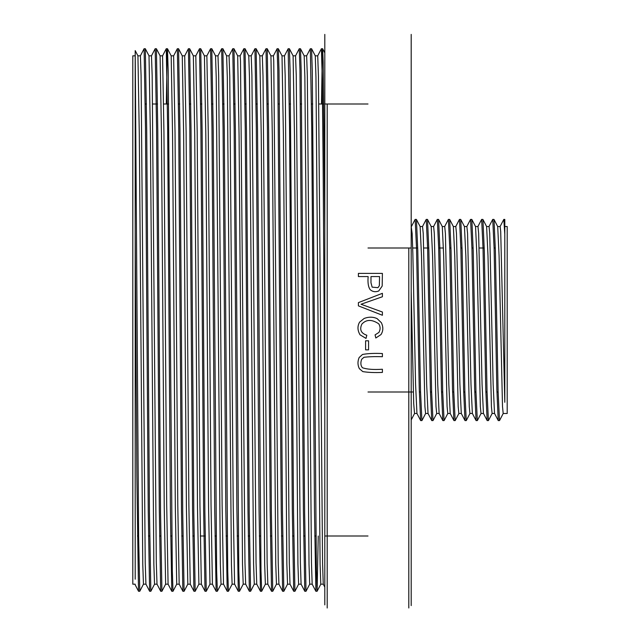 <?xml version="1.0" encoding="UTF-8"?>
<svg xmlns="http://www.w3.org/2000/svg" width="640" height="640" viewBox="0 0 640 640"><rect width="100%" height="100%" fill="white"/><g stroke="black" fill="none" stroke-linecap="round" stroke-linejoin="round"><path stroke-width="0.96" d="M327.2 606.592L327.2 536M327.2 104L327.2 608M408.8 607.984L408.8 248M408.8 392L408.8 606.608M358.4 302.616L358.4 305.864L382.4 315.264L382.4 312.024L361.032 304.248L382.4 296.752L382.4 293.312L358.4 302.616M366.816 335.232C361.024 333.296 359.368 329.592 361.84 324.136C366.248 319.32 371.888 319.216 378.768 323.832C380.488 326.68 380.528 329.552 378.896 332.456L375.08 334.88L375.816 338L380.976 334.584C383.288 331 383.416 327.04 381.36 322.704L377.12 318.624C373.112 316.776 368.792 316.72 364.144 318.464L359.576 322.16C357.304 326.2 357.456 330.416 360.048 334.816L366.016 338.416L366.816 335.232M382.4 369.24C373.624 369.824 366.968 369.328 362.448 367.752C360.656 365.64 360.4 362.824 361.664 359.304L363.944 357.296C368.848 356.664 375 356.472 382.4 356.72L382.4 353.544C374.568 353.168 367.936 353.472 362.52 354.464L359.152 357.52C357.544 361.296 357.6 365 359.328 368.648L362.792 371.6C368.208 372.488 374.744 372.76 382.4 372.424L382.4 369.24M365.6 340.8L365.6 349.856L368.568 349.856L368.568 340.8L365.6 340.8M358.4 273.392L358.4 276.568L368.152 276.568C367.608 282.824 368.32 287.216 370.272 289.76C372.768 291.84 375.584 292.248 378.736 290.984L382.176 286.096L382.4 273.392L358.4 273.392M411.2 604.896L411.2 34.4L411.2 605.6L411.2 226.512L412.152 233.488L412.84 253.36L415.576 384.288L416.944 413.424L420.64 420.528L419.272 389.384L416.536 248.376L415.16 219.424M414.584 413.424L411.2 419.92L411.2 418.32M324.8 604.896L324.8 34.4L324.8 604.896M324.8 491.176L324.8 148.824M135.2 584.176L132.8 584.176L132.8 55.824L135.2 55.824L135.2 50.6L138.616 536.464L139.784 591.256M135.176 584.808L138.512 591.216L136.864 476.192L135.2 231.976L135.2 89.712M324.8 410.904L323.112 163.696L322.272 79.256L321.424 48.768M304.176 55.824L306.648 55.824L307.336 75.864L311.472 562.832L312.168 584.152L315.864 591.248L314.48 510.128L311.72 127.448L310.344 48.752M293.088 55.824L295.56 55.824L296.256 75.848L300.392 562.84L301.08 584.152L304.776 591.248L303.4 509.92L299.952 69.304L299.256 48.752L295.528 55.872M290.008 584.176L287.536 584.176L286.848 564.264L283.4 134.896L282.016 55.856L284.48 55.824L285.168 75.712L289.312 562.816L290 584.152L293.696 591.248L292.312 509.952L289.56 127.664L288.176 48.72M266.008 48.728L267.24 48.752L270.936 55.856L273.4 55.824L273.744 60.808L278.224 562.84L278.92 584.152L282.616 591.248L281.232 510.12L277.784 69.312L277.096 48.752L273.376 55.848M259.84 55.824L262.312 55.824L263.008 75.904L267.144 563.088L267.832 584.144L271.528 591.248L270.152 509.896L267.392 127.464L266.008 48.768M248.76 55.824L251.232 55.824L251.92 75.728L256.056 562.776L256.752 584.144L260.448 591.248L259.064 509.952L256.304 127.648L254.928 48.752M226.592 55.824L229.064 55.824L229.76 75.936L233.208 505.104L234.584 584.144L238.28 591.256L236.896 509.856L234.144 127.92L232.76 48.736L233.968 48.728L237.68 55.848L240.152 55.824L240.496 60.888L244.976 562.912L245.664 584.152L249.36 591.248L247.984 510.144L245.224 127.488L243.848 48.744M223.496 584.136L227.192 591.24L225.816 510.136L223.056 127.528L221.68 48.744M210.568 48.76L206.872 55.856L208.28 132.712L211.04 504.904L212.416 584.152L216.104 591.232L214.736 509.864L211.976 127.464L210.592 48.744M201.328 584.144L205.032 591.256L203.648 509.952L200.896 127.656L199.512 48.736L200.72 48.728M188.4 48.752L184.704 55.856L186.112 132.672L188.872 504.768L190.248 584.128L193.944 591.24L192.568 510.128L189.808 127.456L188.424 48.736L189.632 48.728M177.32 48.76L173.624 55.856L175.032 132.72L177.792 505.12L179.168 584.112L182.864 591.248L181.48 509.744L178.728 127.744L177.344 48.736L178.552 48.728M171.784 591.232L170.4 510.12L167.64 127.456L166.264 48.728L167.464 48.728M149.008 55.824L151.48 55.824L152.168 75.712L156.312 562.824L157 584.112L160.688 591.232L159.32 509.816L156.56 127.752L155.176 48.728L156.384 48.728M137.928 55.824L140.4 55.824L141.088 75.704L145.224 562.8L145.92 584.104L149.608 591.232L148.232 509.936L145.472 127.464L144.096 48.728L145.304 48.728M149.032 55.872L145.32 48.744L146.704 130.032L149.464 512.36L150.84 591.272L154.568 584.144M156.408 48.768L157.784 129.888L160.544 512.536L161.928 591.272L165.64 584.152L164.24 507.352L161.48 135.112L160.104 55.848L156.416 48.76M166.32 104L167.184 52.296L167.464 48.76L168.184 70.6L172.32 570.816L173.008 591.272L176.728 584.152L175.328 507.376L172.568 134.984L171.184 55.864M178.576 48.752L179.952 130.048L182.712 512.368L184.096 591.272L187.808 584.152L186.408 507.288L183.648 134.96L182.272 55.888L178.576 48.752M189.632 48.752L191.032 129.856L193.8 512.528L195.176 591.272L198.896 584.152L197.496 507.504L194.728 134.864L193.352 55.872L189.664 48.768M200.72 48.768L202.12 130.264L204.88 512.32L206.256 591.272L209.976 584.152L208.576 507.36L205.816 135.32L204.432 55.896L200.752 48.784M211.8 48.768L213.2 129.888L216.648 570.696L217.344 591.272L221.064 584.152M222.88 48.744L224.28 129.848L227.736 570.928L228.424 591.272L232.144 584.152M233.992 48.744L235.368 130.096L238.816 570.696L239.512 591.264L243.232 584.144M245.048 48.752L246.448 129.856L249.216 512.528L250.592 591.264L249.384 591.272M256.136 48.752L257.536 130.104L260.984 570.824L261.672 591.272L265.392 584.152M267.24 48.752L268.616 129.864L271.376 512.528L272.76 591.256M277.096 48.728L278.32 48.76L279.016 70.624L282.464 512.376L283.84 591.256M288.192 48.728L289.408 48.76L290.096 70.592L293.544 512.296L294.92 591.24M299.256 48.728L300.488 48.752L301.176 70.6L304.632 512.552L306.008 591.248M310.344 48.728L311.568 48.752L312.264 70.616L316.4 570.664L317.112 591.232L318.24 536M321.488 104L322.344 52.336L322.656 48.752L323.192 62.264L324.8 229.096M324.776 587.088L323.248 584.152L322.56 562.84L318.424 75.856L317.728 55.848L315.256 55.824M223.504 584.136L222.12 504.904L218.672 75.592L217.984 55.848L215.504 55.824M201.336 584.136L199.952 505.096L197.192 132.48L195.816 55.832L199.488 48.752M171.776 591.232L168.08 584.136L166.704 505.112L163.944 132.496L162.568 55.824L166.24 48.752M135.2 55.824L135.2 579.216M137.936 55.88L139.312 134.88L142.76 564.096L143.456 584.16L145.928 584.176M149.016 55.88L150.4 134.88L153.848 564.136L154.536 584.168L157.016 584.176M211.84 48.776L215.528 55.872L216.208 76.96L220.344 564.144L221.04 584.168L223.512 584.176M222.912 48.768L226.608 55.864L227.296 77.248L231.432 564.384L232.12 584.168L234.592 584.176M237.688 55.848L239.064 135.128L242.512 564.128L243.2 584.16L245.68 584.176M245.08 48.768L248.776 55.872L249.456 77L253.592 564.136L254.288 584.16L256.76 584.176M259.848 55.872L261.232 135.112L264.68 564.296L265.368 584.176L267.848 584.176M270.936 55.856L272.312 134.888L275.76 564.088L276.456 584.16L278.936 584.176M293.104 55.864L294.48 135.28L297.928 564.12L298.616 584.152L301.096 584.176M300.488 48.752L304.184 55.856L304.872 77.168L309.016 564.336L309.704 584.144L312.176 584.176M311.576 48.752L315.272 55.856L315.96 77.072L320.096 564.136L320.784 584.152L323.264 584.176M503.824 219.416L504.8 219.416L504.8 226.512L507.2 226.512L507.2 413.488L503.184 413.488L502.504 406.536L499.08 255.712L497.712 226.584M504.8 219.416L504.8 234.36L503.824 219.424M428.056 413.488L425.6 413.488L424.92 406.544L421.496 255.752L420.128 226.576L416.424 219.472L417.8 250.768L420.536 391.8L421.912 420.576M431.208 226.576L427.512 219.472L428.88 250.8L431.624 391.696L432.992 420.584L431.784 420.584M450.224 413.488L447.768 413.488L447.088 406.536L443.664 255.752L442.288 226.576L438.592 219.472L439.968 250.768L442.704 391.768L444.072 420.584L442.872 420.584M453.376 226.576L449.672 219.472L451.048 250.736L453.784 391.688L455.16 420.584L453.952 420.584M464.464 226.584L460.76 219.472L462.128 250.784L464.872 391.784L466.24 420.576M483.472 413.488L481.016 413.488L480.336 406.52L476.912 255.72L475.544 226.576L471.84 219.472L473.216 250.688L475.952 391.656L477.328 420.576M486.624 226.584L482.928 219.472L484.296 250.752L487.04 391.784L488.408 420.568M497.712 226.576L494.008 219.472L495.376 250.688L498.12 391.696L499.488 420.584L498.288 420.584M486.592 226.512L489.048 226.512L489.736 233.488L493.152 384.288L494.528 413.424L498.224 420.528L496.856 389.352L494.112 248.36L492.744 219.416L493.952 219.416M475.512 226.512L477.968 226.512L478.648 233.464L482.072 384.28L483.44 413.424L487.144 420.528L485.768 389.312L483.032 248.24L481.656 219.424M472.36 413.424L476.056 420.528L474.688 389.368L471.944 248.312L470.576 219.416L471.784 219.416M461.272 413.424L464.976 420.528L463.608 389.296L460.864 248.264L459.496 219.416L460.696 219.416M450.192 413.416L453.896 420.528L452.52 389.376L449.784 248.336L448.408 219.416L449.616 219.416M431.176 226.512L433.632 226.512L434.312 233.456L437.744 384.312L439.112 413.424L442.808 420.528L441.44 389.288L438.696 248.248L437.328 219.424M428.024 413.416L431.728 420.528L430.36 389.344L427.616 248.296L426.24 219.416L427.448 219.416M504.8 226.512L504.8 402.288L500.712 231.576L500.128 226.528L497.68 226.512M486.624 226.576L487.992 255.72L491.416 406.536L492.104 413.472L494.56 413.488M472.36 413.416L470.992 384.296L467.568 233.464L466.88 226.512L464.424 226.512M464.456 226.576L465.832 255.76L469.256 406.544L469.936 413.472L472.392 413.488M461.28 413.416L459.904 384.264L456.48 233.464L455.8 226.512L453.344 226.512M453.376 226.584L454.744 255.68L458.168 406.504L458.856 413.488L461.304 413.488M450.192 413.424L448.824 384.264L445.4 233.48L444.712 226.512L442.264 226.512M431.208 226.584L432.576 255.68L436 406.52L436.688 413.488L439.144 413.488M428.024 413.424L426.656 384.264L423.232 233.464L422.544 226.52L420.096 226.512M411.2 291.336L413.688 403.32L414.52 413.48L416.976 413.488M504.8 402.288L504.8 234.36M372.136 287.144L377.936 287.672L372.136 287.144L370.984 282.768L370.984 276.568L379.568 276.568L379.352 285.664L377.936 287.672L379.352 285.664M322.632 48.728L321.424 48.728M256.136 48.728L254.928 48.728M245.048 48.728L243.848 48.728M222.88 48.728L221.68 48.728M211.8 48.728L210.592 48.728M317.088 591.272L315.888 591.272M306.008 591.272L304.8 591.272M294.92 591.272L293.72 591.272M283.84 591.272L282.632 591.272M272.76 591.272L271.552 591.272M261.664 591.272L260.472 591.272M239.512 591.272L238.304 591.272M228.424 591.272L227.216 591.272M217.344 591.272L216.136 591.272M206.256 591.272L205.056 591.272M195.176 591.272L193.968 591.272M184.096 591.272L182.888 591.272M173.008 591.272L171.8 591.272M161.928 591.272L160.72 591.272M150.84 591.272L149.64 591.272M139.752 591.272L138.552 591.272M317.696 55.864L321.384 48.784M306.616 55.864L310.312 48.768M284.448 55.864L288.16 48.744M262.28 55.872L265.968 48.784M251.2 55.864L254.896 48.776M240.12 55.856L243.816 48.76M229.04 55.856L232.736 48.752M217.952 55.864L221.648 48.76M151.456 55.848L155.152 48.752M140.376 55.848L144.072 48.752M324.8 52.872L322.656 48.752M139.776 591.256L143.48 584.136M167.504 48.768L171.192 55.856M250.616 591.248L254.312 584.144M256.168 48.768L259.864 55.872M272.784 591.24L276.48 584.144M278.328 48.76L282.024 55.856M283.872 591.24L287.568 584.136M289.408 48.752L293.104 55.856M294.96 591.232L298.648 584.136M306.04 591.232L309.736 584.128M317.12 591.232L320.816 584.136M135.2 50.6L137.952 55.872M206.896 55.824L204.424 55.824M212.432 584.176L209.952 584.176M195.816 55.824L193.344 55.824M201.344 584.176L198.872 584.176M184.736 55.824L182.256 55.824M190.264 584.176L187.784 584.176M173.648 55.824L171.176 55.824M179.176 584.176L176.704 584.176M162.568 55.824L160.088 55.824M168.096 584.176L165.624 584.176M137.408 536L138.616 536M148.488 536L149.696 536M159.576 536L160.776 536M170.656 536L171.864 536M181.736 536L182.944 536M192.824 536L194.032 536M200.272 536L205.112 536M214.992 536L216.2 536M226.072 536L227.28 536M237.16 536L238.36 536M248.24 536L249.448 536M259.32 536L260.528 536M270.408 536L271.608 536M281.488 536L282.696 536M292.576 536L293.776 536M303.656 536L304.864 536M314.736 536L315.944 536M324.8 536L368 536M145.24 104L146.448 104M152.568 104L157.528 104M163.648 104L168.616 104M178.488 104L179.696 104M189.576 104L190.776 104M200.656 104L201.864 104M211.744 104L212.944 104M222.824 104L224.032 104M233.904 104L235.112 104M244.992 104L246.192 104M256.072 104L257.28 104M267.152 104L268.36 104M278.24 104L279.448 104M289.32 104L290.528 104M300.408 104L301.616 104M311.488 104L312.696 104M318.816 104L323.776 104M324.8 104L368 104M420.704 420.584L421.904 420.584M465.032 420.584L466.24 420.584M476.12 420.584L477.328 420.584M487.2 420.584L488.408 420.584M415.16 219.416L416.368 219.416M437.328 219.416L438.536 219.416M481.656 219.416L482.864 219.416M503.768 219.472L500.064 226.576M492.68 219.472L488.984 226.576M481.6 219.472L477.904 226.576M470.52 219.472L466.816 226.576M459.432 219.472L455.728 226.584M448.352 219.472L444.648 226.576M437.264 219.472L433.568 226.584M426.184 219.472L422.48 226.576M415.104 219.472L411.4 226.576M425.664 413.424L421.968 420.528M436.752 413.424L433.048 420.528M447.832 413.424L444.136 420.528M458.92 413.416L455.216 420.528M470 413.424L466.304 420.528M481.088 413.416L477.384 420.528M492.168 413.424L488.464 420.528M503.248 413.424L499.552 420.528M495.312 248L494.104 248M484.232 248L479.184 248M473.144 248L471.936 248M462.064 248L460.856 248M450.976 248L449.776 248M443.448 248L438.688 248M428.816 248L423.768 248M417.728 248L412.688 248M411.2 248L368 248M498.128 392L496.92 392M487.04 392L485.84 392M475.96 392L474.752 392M464.88 392L463.672 392M453.792 392L452.592 392M442.712 392L441.504 392M431.624 392L430.424 392M420.544 392L419.336 392M413.304 392L368 392"/></g></svg>
